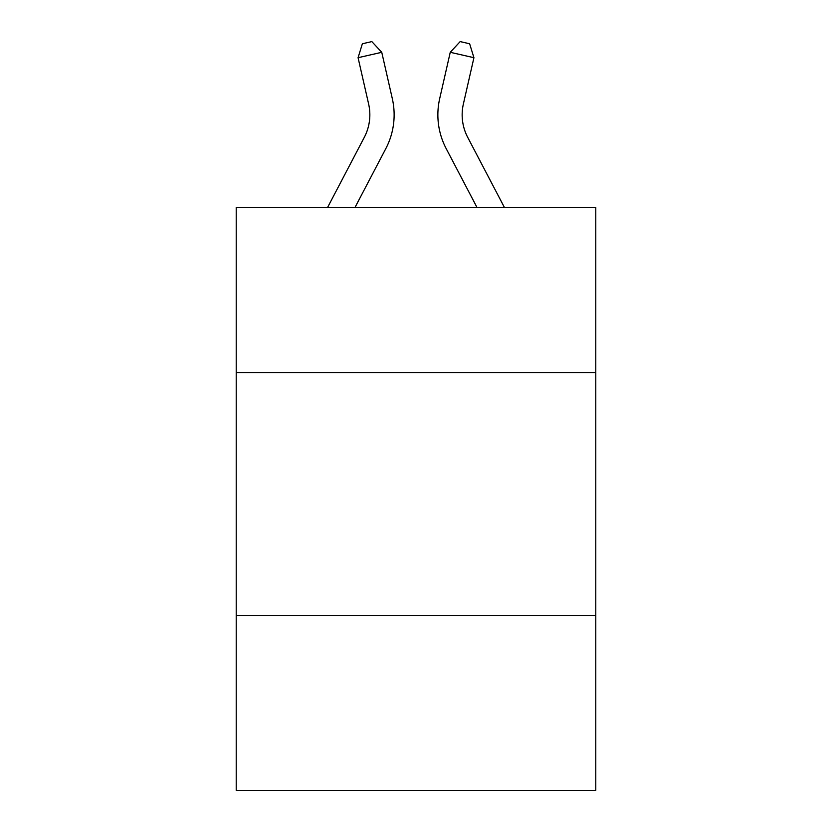<?xml version="1.0" encoding="UTF-8"?>
<svg xmlns="http://www.w3.org/2000/svg" width="832" height="832" viewBox="0 0 832 832"><rect width="100%" height="100%" fill="white"/><g stroke="black" fill="none" stroke-linecap="round" stroke-linejoin="round"><path stroke-width="1.25" d="M595.785 372.528L595.785 207.324L236.215 207.324L236.215 372.528L595.785 372.528L595.785 790.4L236.215 790.4L236.215 372.528M595.785 615.472L236.215 615.472M327.642 207.324L364.291 137.353A48.589 48.589 0 0 0 368.628 104.01L358.072 57.699L381.753 52.302L392.309 98.613A72.883 72.883 0 0 1 385.809 148.626L355.066 207.324M504.358 207.324L467.709 137.353A48.589 48.589 0 0 1 463.372 104.01L473.928 57.699L450.247 52.302L439.691 98.613A72.883 72.883 0 0 0 446.191 148.626L476.934 207.324M467.709 137.353A48.589 48.589 0 0 1 463.372 104.01A48.589 48.589 0 0 0 467.709 137.353A48.589 48.589 0 0 1 463.372 104.01A48.589 48.589 0 0 0 467.709 137.353A48.589 48.589 0 0 1 463.372 104.01A48.589 48.589 0 0 0 467.709 137.353A48.589 48.589 0 0 1 463.372 104.01A48.589 48.589 0 0 0 467.709 137.353M450.247 52.302L439.691 98.613L450.247 52.302L439.691 98.613L450.247 52.302L439.691 98.613L450.247 52.302L439.691 98.613L450.247 52.302L460.158 41.6L469.633 43.763L473.928 57.699M364.291 137.353A48.589 48.589 0 0 0 368.628 104.01A48.589 48.589 0 0 1 364.291 137.353A48.589 48.589 0 0 0 368.628 104.01M358.072 57.699L362.367 43.763L371.842 41.6L381.753 52.302"/></g></svg>
